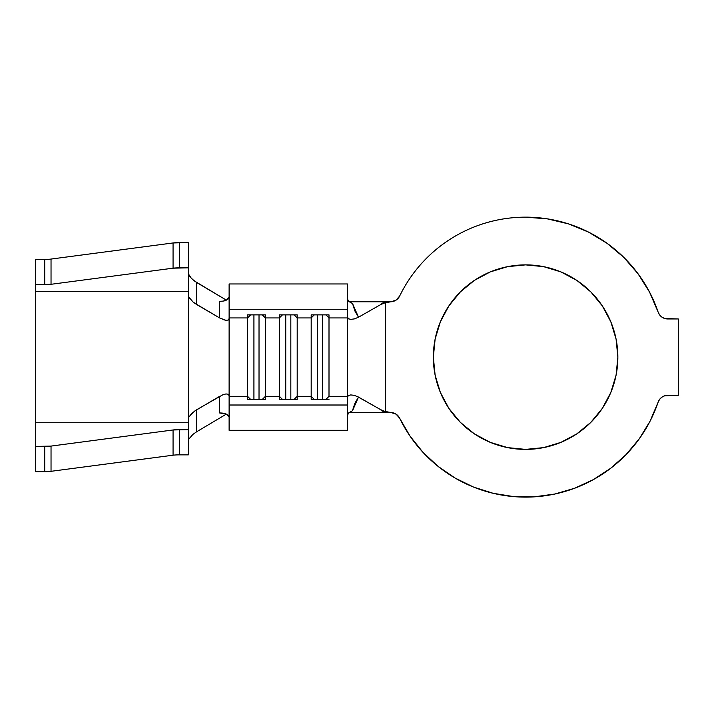 <?xml version="1.0" encoding="UTF-8"?>
<svg xmlns="http://www.w3.org/2000/svg" width="714" height="714" viewBox="0 0 714 714"><rect width="100%" height="100%" fill="white"/><g stroke="black" fill="none" stroke-linecap="round" stroke-linejoin="round"><path stroke-width="1.07" d="M525.602 449.392A92.258 92.258 0 0 1 433.344 357.134A92.258 92.258 0 0 1 525.602 264.876L543.604 266.652L560.909 271.9L576.858 280.423L590.835 291.901L602.313 305.878L610.836 321.827L616.084 339.132L617.86 357.134L616.084 375.136L610.836 392.441L602.313 408.39L590.835 422.367L576.858 433.844L560.909 442.368L543.604 447.616L525.602 449.392L507.609 447.616L490.295 442.368L474.346 433.844L460.369 422.367L448.892 408.39L440.368 392.441L435.121 375.136L433.344 357.134L435.121 339.132L440.368 321.827L448.892 305.878L460.369 291.901L474.346 280.423L490.295 271.9L507.609 266.652L525.602 264.876A92.258 92.258 0 0 1 617.86 357.134A92.258 92.258 0 0 1 525.602 449.392M486.948 222.607C474.319 226.231 462.44 231.532 451.302 238.512C440.163 245.482 430.212 253.863 421.43 263.644C412.656 273.417 405.4 284.226 399.661 296.042A139.971 139.971 0 0 1 658.121 312.054L649.544 292.097L637.995 273.703L623.724 257.317L607.096 243.331L588.506 232.095L568.398 223.866L547.263 218.85L525.602 217.163C512.465 217.163 499.577 218.975 486.948 222.607C474.319 226.231 462.44 231.532 451.302 238.512C440.163 245.482 430.212 253.863 421.43 263.644C412.656 273.417 405.4 284.226 399.661 296.042L396.109 300.103L390.969 301.772L385.631 302.549L385.631 411.719L390.969 412.496L396.109 414.165L399.661 418.226L410.023 436.084L422.893 452.23L437.994 466.304L455.005 477.996L473.552 487.073L493.231 493.312L513.616 496.596L534.259 496.837L554.716 494.043L574.538 488.278L593.298 479.647L610.577 468.357L626.017 454.648L639.271 438.815L650.043 421.215L658.121 402.214A139.971 139.971 0 0 1 399.661 418.226L410.023 436.084L422.893 452.23L437.994 466.304L455.005 477.996M229.114 319.81L229.114 309.26L347.459 309.26L347.459 317.926L347.459 309.26L229.114 309.26L229.114 283.967L347.459 283.967L347.459 309.26L347.459 283.967L229.114 283.967L229.114 317.926L247.571 317.926L247.571 396.341L229.114 396.341L229.114 317.926L247.571 317.926L247.571 314.874L265.385 314.874L265.385 317.926L279.379 317.926L279.379 396.341L265.385 396.341L265.385 317.926L279.379 317.926L279.379 314.874L297.194 314.874L297.194 317.926L311.188 317.926L311.188 396.341L314.267 399.394L311.188 396.341L297.194 396.341L297.194 317.926L311.188 317.926L311.188 399.394L329.002 399.394L311.188 399.394L311.188 396.341L297.194 396.341L297.194 399.394L279.379 399.394L279.379 396.341L265.385 396.341L265.385 399.394L247.571 399.394L247.571 396.341L229.114 396.341L229.114 405.008L347.459 405.008L347.459 396.341L329.002 396.341L329.002 317.926L347.459 317.926L347.459 396.341L329.002 396.341L325.932 399.394L329.002 396.341L329.002 317.926L347.459 317.926L347.459 319.81M229.114 394.458L229.114 430.301L347.459 430.301L229.114 430.301L229.114 405.008L347.459 405.008L347.459 430.301L347.459 394.458M390.549 301.781L349.119 301.781L385.631 301.781L381.66 303.468L385.631 301.781L390.504 301.781A25.445 24.687 90 0 0 381.66 303.468L390.728 301.781M390.728 412.487L381.66 410.8A25.445 24.687 90 0 0 390.504 412.487L385.631 412.487L381.66 410.8L385.631 412.487L349.119 412.487L390.969 412.496A10.183 10.183 0 0 1 399.661 418.226M664.645 395.797L667.76 395.306A10.183 10.183 0 0 0 658.121 402.214L659.584 399.421L661.833 397.207L664.645 395.797L678.3 395.306L678.3 318.962L664.645 318.471L661.833 317.061L659.584 314.847L658.121 312.054A10.183 10.183 0 0 0 661.833 317.061M658.121 402.214A10.183 10.183 0 0 1 667.76 395.306L678.3 395.306L678.3 318.962L667.76 318.962A10.183 10.183 0 0 1 658.121 312.054M394.351 413.236L396.002 414.102M534.259 496.837L554.716 494.043L574.538 488.278M649.544 292.097L637.995 273.703L623.724 257.317L607.096 243.331M396.002 300.166L394.351 301.031M448.892 408.39L440.368 392.441M435.121 375.136L433.344 357.134L435.121 339.132L440.368 321.827L448.892 305.878M460.369 291.901L474.346 280.423M490.295 271.9L507.609 266.652M590.835 291.901L602.313 305.878L610.836 321.827M616.084 339.132L617.86 357.134L616.084 375.136L610.836 392.441L602.313 408.39L590.835 422.367M560.909 442.368L543.604 447.616M399.661 296.042A10.183 10.183 0 0 1 390.969 301.772L390.504 301.781M356.804 396.216L380.589 409.622L381.66 410.8L380.589 409.622L358.499 397.055L354.867 403.312L352.421 410.755M390.969 412.496L385.631 411.719L380.589 409.622L385.631 411.719L385.631 302.549L380.589 304.646L358.499 317.212L354.322 318.908L350.788 319.354L348.396 318.783L347.459 316.98M347.459 323.487L347.459 390.781M350.788 394.913L348.396 395.485L347.459 397.287L348.396 395.485L350.788 394.913L354.322 395.36L358.499 397.055L352.52 410.728L348.762 412.79M348.744 301.46L352.52 303.539L354.876 310.956L358.499 317.212L380.589 304.646L381.66 303.468L380.589 304.646L385.631 302.549L390.969 301.772M347.459 299.041L348.86 301.558M228.373 298.818L229.114 297.327L226.249 300.183L228.373 298.818M223.098 301.112L226.249 300.183C225.196 300.862 222.938 301.246 219.457 301.335L223.098 301.112M190.076 299.041L188.791 297.051L188.398 299.693L188.791 417.217L194.422 411.21L219.582 396.35L219.457 412.933C222.938 413.022 225.205 413.406 226.249 414.084L229.114 416.94L228.373 415.459L226.249 414.084L219.457 412.933L219.725 396.27M347.459 415.227L348.86 412.701M311.188 317.926L311.188 314.874L329.002 314.874L329.002 317.926L325.932 314.874L329.002 317.926L329.002 314.874L311.188 314.874L311.188 317.926L314.267 314.874L311.188 317.926M352.52 303.539L358.499 317.212L354.394 318.89L351.02 319.354L348.548 318.872M51.015 259.066L173.065 242.956L188.398 242.608L179.366 242.608L179.366 267.839L188.398 267.839L173.065 268.178L51.033 284.297L35.7 284.636L35.7 291.544L188.398 291.544L188.398 422.724L35.7 422.724L35.7 291.544L188.398 291.544L188.398 242.608L188.791 297.051L193.066 302.004L196.769 304.592L196.609 282.476L191.602 278.692L188.398 273.837L189.844 276.729L194.021 280.745L226.347 300.139L196.609 282.476L196.769 304.592L219.582 317.917L219.457 301.335L219.582 317.917L194.297 302.959M226.347 414.129L196.609 431.791L192.914 434.398L188.907 439.003L192.914 434.398L196.609 431.791L226.347 414.129M222.92 394.726L225.963 393.941L228.239 394.235L229.114 395.77L228.239 394.235L225.963 393.941L222.92 394.726L196.769 409.675L196.609 431.791L196.769 409.675L191.986 413.201L188.791 417.217L188.398 454.854L179.312 454.854M229.114 390.781L229.114 323.487M222.929 319.542L225.981 320.336L228.248 320.033L229.114 318.498L228.248 320.033L225.981 320.336L219.716 317.998M188.701 439.449L188.398 440.431L188.701 439.449M173.091 455.193L51.033 471.311L35.7 471.659L44.732 471.659L44.732 446.428L35.7 446.428L35.7 471.659L35.7 446.428L51.033 446.089L173.065 429.971L188.398 429.632L188.398 422.724L35.7 422.724L35.7 446.428L35.7 420.1M35.7 294.168L35.7 284.636L44.732 284.636A8.907 1.178 0 0 0 51.033 284.297L51.033 259.066L173.065 242.956L173.065 268.178L51.033 284.297L51.033 259.066A8.907 1.178 180 0 1 44.732 259.414L44.732 284.636L44.732 259.414L35.7 259.414L35.7 284.636L35.7 259.414L44.768 259.414M35.7 313.544L35.7 400.724M173.065 429.971L173.065 455.202L51.033 471.311L51.033 446.089L173.065 429.971A8.907 1.178 180 0 1 179.366 429.632L188.398 429.632L188.398 454.854L179.366 454.854L179.366 429.632L179.366 454.854A8.907 1.178 0 0 0 173.065 455.202L173.065 429.971M173.065 242.956L173.065 268.178A8.907 1.178 0 0 1 179.366 267.839L179.366 242.608A8.907 1.178 180 0 0 173.065 242.956M51.033 471.311L51.033 446.089A8.907 1.178 180 0 1 44.732 446.428L44.732 471.659A8.907 1.178 0 0 0 51.033 471.311M282.458 399.394L279.379 396.341L279.379 399.394L297.194 399.394L297.194 396.341L294.114 399.394L297.194 396.341L297.194 317.926L294.114 314.874L297.194 317.926L297.194 314.874L279.379 314.874L279.379 317.926L282.458 314.874L279.379 317.926L279.379 396.341L282.458 399.394M285.743 314.874L285.743 399.394L285.743 314.874M290.83 314.874L290.83 399.394L290.83 314.874M250.641 399.394L247.571 396.341L247.571 399.394L265.385 399.394L265.385 396.341L262.306 399.394L265.385 396.341L265.385 317.926L262.306 314.874L265.385 317.926L265.385 314.874L247.571 314.874L247.571 317.926L250.641 314.874L247.571 317.926L247.571 396.341L250.641 399.394M253.925 314.874L253.925 399.394L253.925 314.874M259.021 314.874L259.021 399.394L259.021 314.874M317.551 314.874L317.551 399.394L317.551 314.874M322.639 314.874L322.639 399.394L322.639 314.874"/></g></svg>

